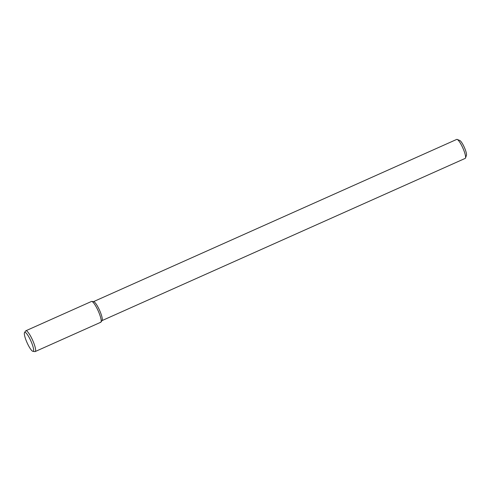 <?xml version="1.0" encoding="UTF-8"?>
<svg xmlns="http://www.w3.org/2000/svg" width="491" height="491" viewBox="0 0 491 491"><rect width="100%" height="100%" fill="white"/><g stroke="black" fill="none" stroke-linecap="round" stroke-linejoin="round"><path stroke-width="0.74" d="M102.024 320.605L465.198 158.39A10.397 2.093 -114.1 0 0 465.499 158.01L466.45 155.359A8.316 1.669 -114.1 0 0 464.345 147.386A8.316 1.669 -114.1 0 0 459.809 140.5L457.201 139.438A10.397 2.093 -114.1 0 0 456.722 139.407L93.542 301.627M465.499 158.01A10.397 2.093 -114.1 0 0 462.866 148.049A10.397 2.093 -114.1 0 0 457.201 139.438M100.986 322.071L102.103 320.488A10.397 2.093 -114.1 0 0 99.575 310.312A10.397 2.093 -114.1 0 0 93.689 301.64L91.756 301.419A11.391 2.289 -114.1 0 1 98.212 310.92A11.391 2.289 -114.1 0 1 100.986 322.071A11.391 2.289 -114.1 0 1 100.348 322.268M34.763 351.562A11.391 2.289 -114.1 0 0 34.898 351.593A11.391 2.289 -114.1 0 0 35.18 351.556L100.772 322.256A11.391 2.289 -114.1 0 0 98.212 310.92A11.391 2.289 -114.1 0 0 91.479 301.456L25.888 330.75A11.391 2.289 -114.1 0 0 25.673 330.934L24.55 332.524A10.391 2.087 -114.1 0 0 26.968 342.46A10.391 2.087 -114.1 0 0 32.842 351.341A10.391 2.087 -114.1 0 0 32.965 351.366A10.391 2.087 -114.1 0 0 30.89 340.993A10.391 2.087 -114.1 0 0 24.55 332.524M35.18 351.556A11.391 2.289 -114.1 0 0 32.627 340.22A11.391 2.289 -114.1 0 0 25.888 330.75M32.965 351.366L34.898 351.593"/></g></svg>
